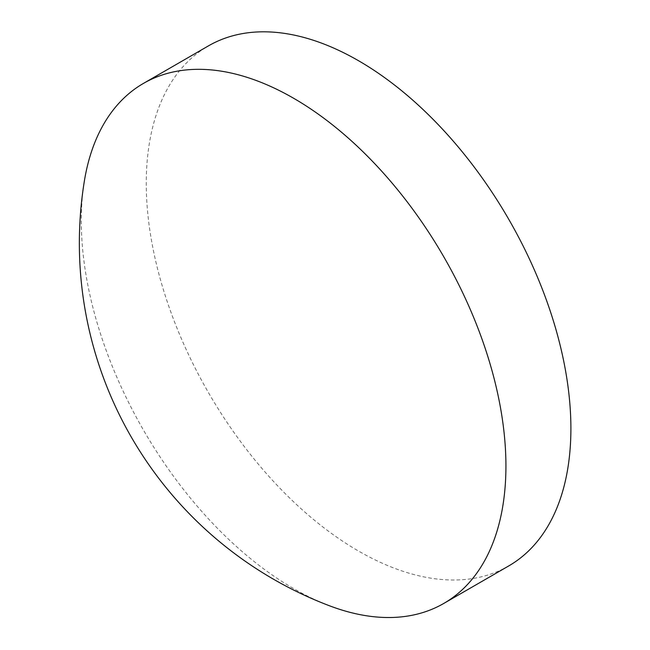 <?xml version="1.0" encoding="UTF-8"?>
<svg xmlns="http://www.w3.org/2000/svg" width="650" height="650" viewBox="0 0 650 650"><rect width="100%" height="100%" fill="white"/><g stroke="black" fill="none" stroke-linecap="round" stroke-linejoin="round"><path stroke-width="0.49" stroke-dasharray="3.25 2.44" d="M329.266 605.694A300.259 173.355 60 0 1 293.613 588.591A300.259 173.355 60 0 1 81.291 220.846A300.259 173.355 60 0 1 84.305 181.407M508.706 565.947A300.259 173.355 60 0 1 358.581 551.078A300.259 173.355 60 0 1 162.419 286.479A300.259 173.355 60 0 1 208.447 45.874"/><path stroke-width="0.97" d="M505.927 466.001A300.259 173.355 60 0 1 443.739 603.46A300.259 173.355 60 0 1 329.266 605.694A387.896 387.896 0 0 1 84.305 181.407A300.259 173.355 60 0 1 143.479 83.387A300.259 173.355 60 0 1 293.613 98.256A300.259 173.355 60 0 1 505.927 466.001M143.479 83.387L208.447 45.874A300.259 173.355 60 0 1 358.581 60.751A300.259 173.355 60 0 1 554.734 325.341A300.259 173.355 60 0 1 508.706 565.947L443.739 603.46"/></g></svg>
